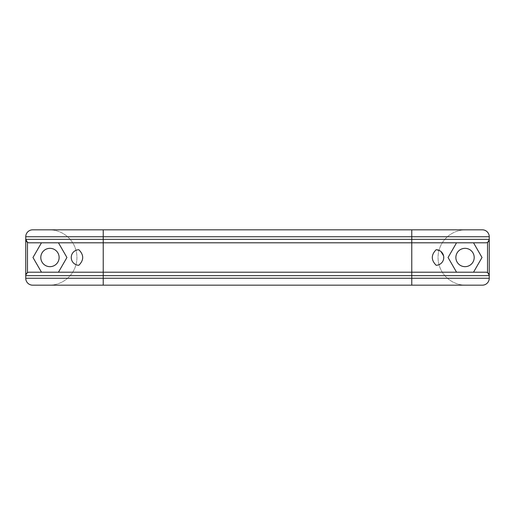 <?xml version="1.0" encoding="UTF-8"?>
<svg xmlns="http://www.w3.org/2000/svg" width="515" height="515" viewBox="0 0 515 515"><rect width="100%" height="100%" fill="white"/><g stroke="black" fill="none" stroke-linecap="round" stroke-linejoin="round"><path stroke-width="0.39" stroke-dasharray="2.58 1.93" d="M456.548 242.797L41.477 242.797L32.986 257.5L41.477 272.203L473.523 272.203L482.014 257.5L473.523 242.797M436.173 249.717L440.859 251.436M443.576 259.187A7.783 7.783 0 0 0 443.576 255.813L443.576 259.187C442.456 263.036 439.984 265.064 436.173 265.283M78.827 265.283C75.023 265.071 72.551 263.036 71.424 259.187L71.424 255.813C72.544 251.964 75.016 249.936 78.827 249.717M489.25 275.66L487.518 272.667A3.457 3.457 0 0 0 485.793 272.203L473.523 272.203M27.482 242.333A3.457 3.457 0 0 0 29.207 242.797M41.477 272.203L29.207 272.203A3.457 3.457 0 0 0 27.482 272.667L25.75 275.66M49.273 285.175A27.675 27.675 0 0 0 76.941 257.5A27.675 27.675 0 0 0 49.273 229.825L32.67 229.825A6.92 6.92 0 0 0 25.75 236.746L25.75 278.255A6.92 6.92 0 0 0 32.67 285.175L49.273 285.175A27.675 27.675 0 0 0 75.995 250.329A27.675 27.675 0 0 0 49.273 229.825L465.727 229.825A27.675 27.675 0 0 0 438.059 257.5A27.675 27.675 0 0 0 465.727 285.175L482.33 285.175A6.92 6.92 0 0 0 489.25 278.255L489.25 236.746A6.92 6.92 0 0 0 482.33 229.825L465.727 229.825A27.675 27.675 0 0 0 439.005 264.671A27.675 27.675 0 0 0 465.727 285.175L103.232 285.175L103.232 229.825M49.961 248.333A9.167 9.167 0 0 1 57.899 262.084A9.167 9.167 0 0 1 42.024 262.084A9.167 9.167 0 0 1 49.961 248.333M465.039 248.333A9.167 9.167 0 0 1 472.976 262.084A9.167 9.167 0 0 1 457.101 262.084A9.167 9.167 0 0 1 465.039 248.333M489.25 239.34L487.518 242.333M456.232 243.35L448.063 257.5M71.424 255.813A7.783 7.783 0 0 0 71.424 259.187M411.768 285.175L411.768 229.825"/><path stroke-width="0.77" d="M448.063 257.5L456.548 272.203L448.063 257.5L456.232 243.35M440.859 251.436L443.576 255.813M436.173 265.283C431.016 260.081 431.016 254.893 436.173 249.717A7.783 7.783 0 0 1 443.763 257.5A7.783 7.783 0 0 1 436.173 265.283M66.937 257.5L58.453 242.797L66.937 257.5L58.453 272.203L66.937 257.5M78.827 249.717C83.984 254.919 83.984 260.107 78.827 265.283A7.783 7.783 0 0 1 71.237 257.5A7.783 7.783 0 0 1 78.827 249.717M411.768 229.825L482.33 229.825A6.92 6.92 0 0 1 489.25 236.746L489.25 278.255L103.232 278.255L103.232 275.66L25.75 275.66L25.75 236.746A6.92 6.92 0 0 1 32.67 229.825L411.768 229.825L411.768 242.797L103.232 242.797L103.232 275.66L489.25 275.66A3.457 3.457 0 0 0 485.793 272.203L411.768 272.203L411.768 285.175L32.67 285.175A6.92 6.92 0 0 1 25.75 278.255L25.75 275.66A3.457 3.457 0 0 1 29.207 272.203L411.768 272.203L411.768 242.797L485.793 242.797L473.523 242.797L482.014 257.5L473.523 272.203M103.232 229.825L103.232 239.34L489.25 239.34A3.457 3.457 0 0 1 485.793 242.797A3.457 3.457 0 0 0 487.518 242.333L487.518 272.667M41.477 272.203L32.986 257.5L41.477 242.797L29.207 242.797L103.232 242.797L103.232 239.34L25.75 239.34A3.457 3.457 0 0 0 29.207 242.797M49.273 285.175L103.232 285.175L103.232 278.255L25.75 278.255M411.768 285.175L482.33 285.175A6.92 6.92 0 0 0 489.25 278.255M473.523 242.797L456.548 242.797M27.482 272.667L27.482 242.333L25.75 239.34M49.961 248.333A9.167 9.167 0 0 1 57.899 262.084A9.167 9.167 0 0 1 42.024 262.084A9.167 9.167 0 0 1 49.961 248.333M465.039 248.333A9.167 9.167 0 0 1 472.976 262.084A9.167 9.167 0 0 1 457.101 262.084A9.167 9.167 0 0 1 465.039 248.333M489.25 236.746L25.75 236.746"/></g></svg>
